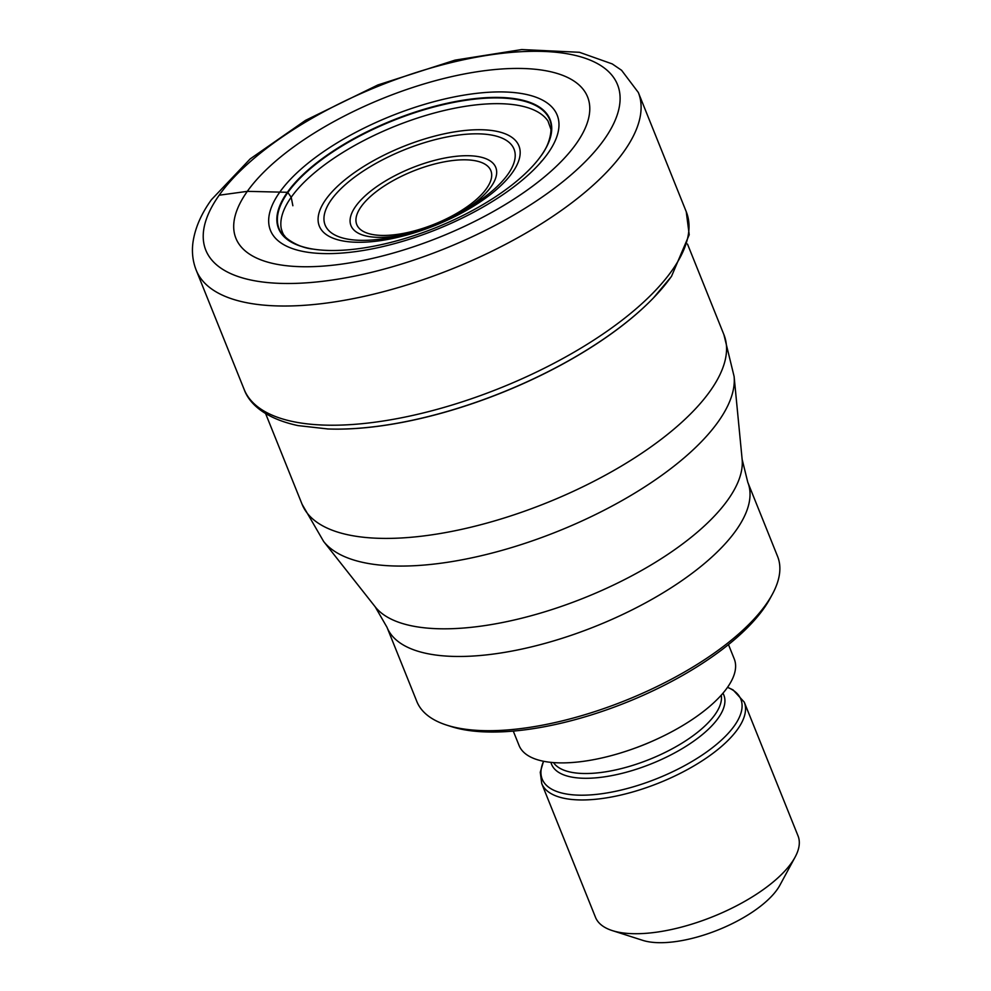 <?xml version="1.0" encoding="UTF-8"?>
<svg xmlns="http://www.w3.org/2000/svg" width="991" height="991" viewBox="0 0 991 991"><rect width="100%" height="100%" fill="white"/><g stroke="black" fill="none" stroke-linecap="round" stroke-linejoin="round"><path stroke-width="1.49" d="M292.865 205.744L291.205 197.259L287.861 192.514A38.414 30.052 -144.6 0 0 287.365 192.291A146.309 57.874 -21.9 0 1 467.046 99.62A146.309 57.874 -21.9 0 1 541.222 155.599A146.309 57.874 158.1 0 1 538.336 159.464A146.309 57.874 158.1 0 1 314.754 249.348A146.309 57.874 158.1 0 1 287.365 192.291L247.329 191.35A189.516 74.957 -21.9 0 0 343.419 263.866A189.516 74.957 -21.9 0 0 576.155 143.831A189.516 74.957 -21.9 0 0 480.065 71.315A189.516 74.957 -21.9 0 0 247.329 191.35L219.172 195.215A221.873 87.765 158.1 0 1 491.66 54.678A221.873 87.765 158.1 0 1 604.151 139.582A221.873 87.765 158.1 0 1 331.675 280.119A221.873 87.765 158.1 0 1 219.172 195.215M653.342 298.031A234.037 92.572 158.1 0 1 653.143 298.241A234.037 92.572 158.1 0 1 327.934 428.967A234.037 92.572 158.1 0 1 327.649 428.954M747.771 482.233L777.601 556.447A194.422 76.902 158.1 0 1 772.373 594.253A194.422 76.902 158.1 0 1 765.882 604.597A194.422 76.902 158.1 0 1 527.125 727.741A194.422 76.902 158.1 0 1 446.768 725.139A194.422 76.902 158.1 0 1 416.827 701.479L386.986 627.266A194.422 76.902 -21.9 0 0 545.768 643.171A194.422 76.902 -21.9 0 0 735.979 530.47A194.422 76.902 -21.9 0 0 736.053 530.371A194.422 76.902 -21.9 0 0 747.771 482.233L742.135 459.341A199.067 78.735 158.1 0 1 727.989 499.699A199.067 78.735 158.1 0 1 727.914 499.798A199.067 78.735 158.1 0 1 543.935 612.066A199.067 78.735 158.1 0 1 375.205 606.839L323.648 541.482A222.678 88.088 -21.9 0 0 512.496 547.305A222.678 88.088 -21.9 0 0 718.277 421.633A222.678 88.088 -21.9 0 0 734.108 376.481L723.913 334.661A227.335 89.921 158.1 0 1 710.213 390.95A227.335 89.921 158.1 0 1 487.832 522.827A227.335 89.921 158.1 0 1 302.069 504.246L265.638 413.643M772.373 594.253L770.081 598.465A190.322 75.279 158.1 0 1 763.739 608.598A190.322 75.279 158.1 0 1 529.999 729.141A190.322 75.279 158.1 0 1 451.339 726.601L446.768 725.139M728.484 644.584L734.257 658.953A115.972 45.871 158.1 0 1 727.27 687.68A115.972 45.871 158.1 0 1 613.825 754.944A115.972 45.871 158.1 0 1 519.061 745.467L513.276 731.098M744.266 702.136L798.04 835.896A109.146 43.17 158.1 0 1 795.104 857.116A109.146 43.17 158.1 0 1 791.462 862.926A109.146 43.17 158.1 0 1 657.417 932.06A109.146 43.17 158.1 0 1 612.302 930.599A109.146 43.17 158.1 0 1 595.492 917.319L541.73 783.559A109.146 43.17 -21.9 0 0 630.92 792.478A109.146 43.17 -21.9 0 0 737.688 729.165A109.146 43.17 -21.9 0 0 744.266 702.136L733.055 689.897L727.543 687.283M795.104 857.116L779.867 885.248A81.857 32.381 158.1 0 1 777.13 889.596A81.857 32.381 158.1 0 1 676.605 941.45A81.857 32.381 158.1 0 1 642.763 940.36L612.302 930.599M196.218 270.209A238.249 94.232 -21.9 0 0 390.912 289.682A238.249 94.232 -21.9 0 0 623.971 151.474A238.249 94.232 -21.9 0 0 638.328 92.485L621.58 70.287L612.24 63.919L579.425 52.288L521.761 49.55L455.067 60.129L377.856 84.966L305.513 120.357L250.19 158.907L211.43 199.699C201.173 213.92 195.016 228.178 192.96 242.448C191.672 252.135 192.762 261.389 196.218 270.209L244.145 389.413C248.828 402.619 263.519 418.152 297.981 425.597L327.934 428.967M671.006 276.997A234.52 92.77 158.1 0 1 653.552 297.82L671.464 276.452L689.216 234.756L686.243 211.69A238.249 94.232 158.1 0 1 671.886 270.679A238.249 94.232 158.1 0 1 438.827 408.887A238.249 94.232 158.1 0 1 244.145 389.413M653.143 298.241L653.552 297.82A234.52 92.77 158.1 0 1 327.352 428.942M541.582 161.075A144.302 57.082 158.1 0 1 540.145 163.044M313.998 249.236A145.875 57.701 158.1 0 1 313.28 249.125C297.102 247.663 284.256 236.96 284.702 235.945C283.488 235.04 282.311 232.476 281.184 228.289A144.302 57.082 158.1 0 1 291.205 197.259A144.302 57.082 -21.9 0 1 426.613 115.204A144.302 57.082 -21.9 0 1 547.986 121.026L550.723 128.78C551.269 127.083 551.789 141.874 540.913 156.008L539.24 158.287A145.875 57.701 158.1 0 1 538.794 158.87M314.754 249.348L313.28 249.125A145.875 57.701 158.1 0 1 313.267 249.125A145.875 57.701 158.1 0 1 287.861 192.514A145.875 57.701 -21.9 0 1 466.996 100.128A145.875 57.701 -21.9 0 1 540.962 155.946A145.875 57.701 158.1 0 1 539.24 158.287L538.336 159.464M547.874 153.394A154.509 61.12 158.1 0 1 358.123 251.268A154.509 61.12 158.1 0 1 279.772 192.143A154.509 61.12 -21.9 0 1 469.523 94.269A154.509 61.12 -21.9 0 1 547.874 153.394M635.12 748.094A90.726 35.887 -21.9 0 0 652.301 741.181M721.25 695.149A90.726 35.887 158.1 0 1 714.957 714.672A90.726 35.887 158.1 0 1 629.805 766.266A90.726 35.887 158.1 0 1 553.498 762.587M550.959 762.364A92.82 36.717 -21.9 0 0 625.011 772.584A92.82 36.717 -21.9 0 0 718.252 718.079A92.82 36.717 -21.9 0 0 722.935 693.229M727.493 687.358A107.053 42.34 158.1 0 1 734.393 725.759A107.053 42.34 158.1 0 1 610.642 792.292A107.053 42.34 158.1 0 1 543.601 761.286M325.816 199.488A107.561 42.551 158.1 0 1 457.916 131.357A107.561 42.551 158.1 0 1 512.458 172.508A107.561 42.551 158.1 0 1 380.358 240.652A107.561 42.551 158.1 0 1 325.816 199.488M507.9 174.329A101.8 40.272 158.1 0 1 469.672 207.032A101.8 40.272 158.1 0 1 397.23 236.155A101.8 40.272 158.1 0 1 331.143 200.021A101.8 40.272 158.1 0 1 331.267 199.86A101.8 40.272 158.1 0 1 456.133 135.395A101.8 40.272 158.1 0 1 508.024 174.156A101.8 40.272 158.1 0 1 507.9 174.329M465.398 209.559A78.029 30.857 -21.9 0 0 491.003 186.853A78.029 30.857 -21.9 0 0 491.065 186.754A78.029 30.857 -21.9 0 0 451.586 156.888A78.029 30.857 -21.9 0 0 355.757 206.227A78.029 30.857 -21.9 0 0 355.682 206.326A78.029 30.857 -21.9 0 0 402.061 235.016M486.445 188.662A72.256 28.578 158.1 0 1 397.688 234.347A72.256 28.578 158.1 0 1 361.133 206.685A72.256 28.578 158.1 0 1 361.195 206.599A72.256 28.578 -21.9 0 1 449.939 160.901A72.256 28.578 -21.9 0 1 486.507 188.563A72.256 28.578 -21.9 0 1 486.445 188.662M686.243 211.69L638.328 92.485M723.913 334.661L687.494 244.059M302.069 504.246L323.648 541.482M386.986 627.266L375.205 606.839M543.514 761.261L540.268 772.262L541.73 783.559M742.135 459.341L734.108 376.481M469.672 207.032C447.052 220.535 422.909 230.234 397.23 236.155"/></g></svg>
